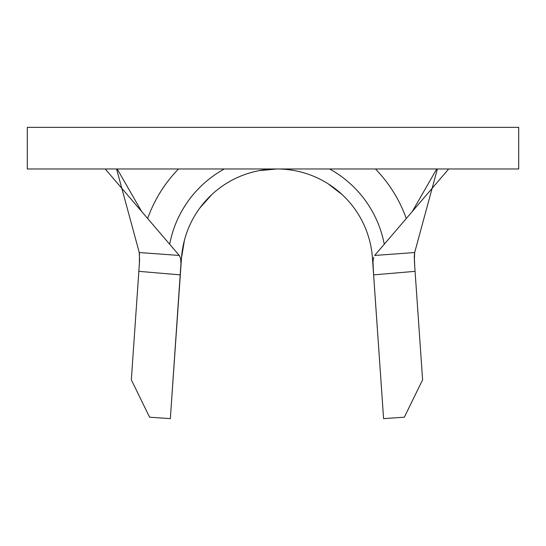 <?xml version="1.0" encoding="UTF-8"?>
<svg xmlns="http://www.w3.org/2000/svg" width="546" height="546" viewBox="0 0 546 546"><rect width="100%" height="100%" fill="white"/><g stroke="black" fill="none" stroke-linecap="round" stroke-linejoin="round"><path stroke-width="0.82" d="M27.3 168.973L27.3 127.361L27.3 168.973L518.7 168.973L518.7 127.361L27.3 127.361L518.7 127.361L518.7 168.973L27.3 168.973M373.368 271.43L372.44 258.053L373.607 274.843L372.966 261.875L373.655 257.248L372.966 261.875L373.143 267.977L383.585 418.639L373.607 274.843M180.501 272.242L181.49 258.053A95.707 95.707 0 0 1 276.965 168.973A95.707 95.707 0 0 1 372.44 258.053A95.707 95.707 0 0 0 276.965 168.973A95.707 95.707 0 0 0 181.49 258.053A95.707 95.707 0 0 1 276.965 168.973L259.104 170.652M374.672 255.446L448.689 168.973L374.672 255.446L414.667 252.539L432.118 188.336M406.285 218.509A137.312 137.312 0 0 0 375.43 168.973A137.312 137.312 0 0 1 406.285 218.509M178.494 168.973A137.312 137.312 0 0 0 147.645 218.509A137.312 137.312 0 0 1 178.494 168.973M121.813 188.336L139.264 252.539L179.259 255.446L105.241 168.973L179.259 255.446L180.671 258.749L180.965 263.527L170.345 418.639L149.584 417.199L131.327 379.804L139.326 264.435L139.489 253.692M179.259 255.446L180.671 258.749L180.965 263.527L180.323 274.884L138.855 271.342L131.327 379.804L149.584 417.199L170.345 418.639L180.323 274.884L138.855 271.342L139.564 260.244L139.264 252.539L116.551 168.973M437.38 168.973L414.667 252.539L414.271 256.49L414.885 268.652M422.604 379.804L415.069 271.342L373.607 274.884L415.069 271.342L422.604 379.804L404.34 417.199L422.604 379.804M383.585 418.639L404.34 417.199L383.585 418.639M414.667 252.539L414.359 260.217L415.035 270.85M181.49 258.053L184.405 240.349M199.747 208.135L211.677 194.704M328.05 183.749L342.253 194.704M384.261 244.239A109.227 109.227 0 0 0 329.607 168.973A109.227 109.227 0 0 1 384.261 244.239M224.317 168.973A109.227 109.227 0 0 0 169.663 244.239A109.227 109.227 0 0 1 224.317 168.973M412.312 211.466L436.752 168.973M117.178 168.973L141.619 211.466"/></g></svg>
